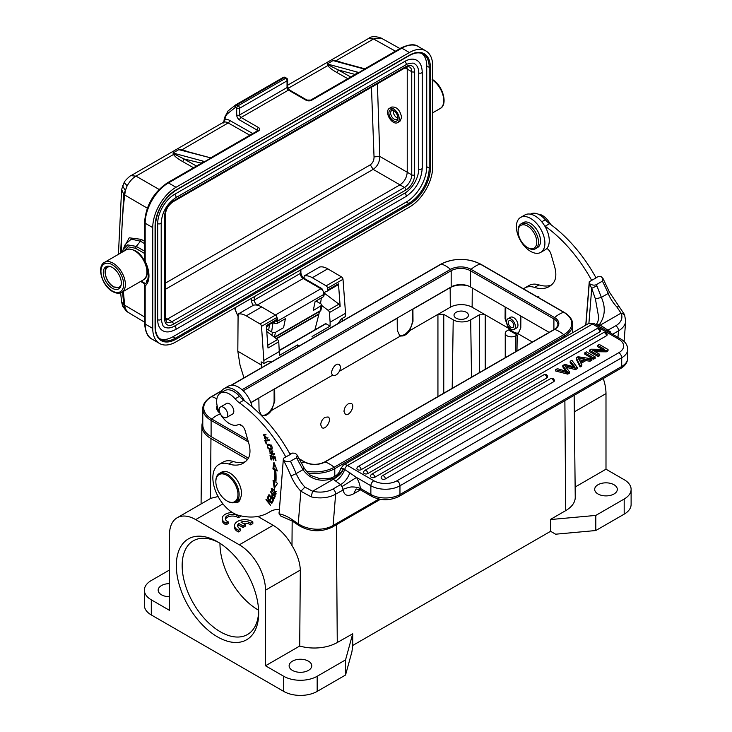 <?xml version="1.0" encoding="UTF-8"?>
<svg xmlns="http://www.w3.org/2000/svg" width="732" height="732" viewBox="0 0 732 732"><rect width="100%" height="100%" fill="white"/><g stroke="black" fill="none" stroke-linecap="round" stroke-linejoin="round"><path stroke-width="1.1" d="M292.434 670.393A11.319 6.533 0 0 0 304.768 671.811A11.319 6.533 0 0 0 311.759 665.772A11.319 6.533 0 0 0 308.447 661.161A11.319 6.533 0 0 0 296.112 659.742A11.319 6.533 0 0 0 289.122 665.772A11.319 6.533 0 0 0 292.434 670.393M237.79 526.491A7.183 4.145 0 0 1 238.769 525.091L243.006 527.534L245.202 526.262L245.202 524.579L240.984 522.145A7.183 4.145 180 0 1 250.618 523.197L250.618 524.871A7.183 4.145 0 0 0 243.006 523.316M250.618 524.871L252.842 523.59L252.842 521.907A10.285 5.938 0 0 0 241.404 520.022A10.285 5.938 0 0 0 234.524 525.622A10.285 5.938 0 0 0 238.376 530.261L240.572 528.989A7.183 4.145 180 0 1 237.635 525.649A7.183 4.145 180 0 1 238.769 523.407L243.006 525.851L245.202 524.579M250.618 523.197L252.842 521.907M234.524 525.622L234.524 527.305A10.285 5.938 0 0 0 238.376 531.944L238.376 530.261M238.376 531.944L240.572 530.673L240.572 528.989M238.769 525.091L238.769 523.407M243.006 527.534L243.006 525.851M232.419 512.556A10.285 5.938 0 0 0 222.199 518.494A10.285 5.938 0 0 0 226.051 523.124L228.247 521.861A7.183 4.145 180 0 1 225.31 518.512A7.183 4.145 180 0 1 230.26 514.569A7.183 4.145 180 0 1 238.284 516.06L239.282 515.484M222.199 518.494L222.199 520.178A10.285 5.938 0 0 0 226.051 524.807L228.247 523.536L228.247 521.861M226.051 524.807L226.051 523.124M238.284 516.06L238.284 517.744A7.183 4.145 0 0 0 230.964 516.142A7.183 4.145 0 0 0 225.456 519.354M238.284 517.744L240.508 516.453L240.508 515.786M169.485 583.642A11.319 6.533 0 0 0 158.167 590.175A11.319 6.533 0 0 0 161.488 594.796A11.319 6.533 0 0 0 169.485 596.708M456.127 312.28A7.201 4.154 0 0 0 454.023 315.218A7.201 4.154 0 0 0 458.461 319.06A7.201 4.154 0 0 0 466.311 318.164A7.201 4.154 0 0 0 468.425 315.218A7.201 4.154 0 0 0 463.978 311.375A7.201 4.154 0 0 0 456.127 312.28M469.047 286.23A15.637 9.031 0 0 0 450.162 287.667L412.912 309.169L413.004 321.321L409.755 330.654C406.754 334.661 403.716 336.418 400.651 335.915L399.626 335.503L397.293 330.388L397.202 318.246L274.683 388.976L274.775 401.127L271.526 410.46C268.525 414.468 265.487 416.224 262.422 415.712L261.406 415.309L259.064 410.195L258.826 397.961M274.107 389.14L274.107 400.733A11.108 6.414 -60 0 1 269.486 411.668A11.108 6.414 -60 0 1 261.059 415.081M517.213 334.972L515.786 335.805A6.176 3.569 180 0 1 507.056 335.805A6.176 3.569 180 0 1 505.245 333.28A6.176 3.569 180 0 1 507.056 330.763L508.484 329.931L517.213 334.972L516.975 350.93M505.162 306.983L505.071 318.795L508.319 328.128L512.848 332.456L517.433 333.389L518.439 332.978L520.791 327.872L520.873 316.059M450.308 307.239L437.937 314.376L443.757 314.376L453.218 319.838A12.343 7.128 180 0 0 470.676 319.838L479.405 314.797L485.224 314.797L472.131 307.239A15.436 8.912 180 0 0 450.308 307.239L450.162 287.667M325.008 417.267L328.128 416.984C332.291 419.088 325.905 430.343 322.034 427.726L320.717 424.871C320.936 421.641 322.364 419.107 325.008 417.267M348.286 403.826L351.415 403.542C355.578 405.647 349.191 416.901 345.321 414.285L344.003 411.43C344.214 408.2 345.65 405.665 348.286 403.826M339.401 371.27C337.361 374.711 335.229 376.028 332.996 375.232L332.776 375.095C329.043 372.634 335.448 361.992 339.136 364.527C340.746 365.835 340.838 368.077 339.401 371.27L400.651 335.915M412.336 309.343L412.336 320.927A11.108 6.414 -60 0 1 407.715 331.861A11.108 6.414 -60 0 1 399.288 335.274M258.972 398.043L250.902 402.71M518.741 332.776A11.108 6.414 60 0 1 510.332 329.308A11.108 6.414 60 0 1 505.748 318.411L505.748 307.321M507.944 318.749L510.515 317.267A6.176 3.569 60 0 1 515.273 318.923A6.176 3.569 60 0 1 517.963 325.136A6.176 3.569 60 0 1 516.691 327.954L514.12 329.437A6.176 3.569 60 0 1 509.362 327.79A6.176 3.569 60 0 1 506.672 321.577A6.176 3.569 60 0 1 507.944 318.749A6.176 3.569 60 0 1 514.12 322.309A6.176 3.569 60 0 1 514.12 329.437M265.515 665.772L299.708 646.036A32.537 18.785 0 0 0 337.269 642.513L352.714 633.793L345.55 659.898L317.176 676.277A23.662 13.661 180 0 1 283.705 676.277L265.515 665.772L265.515 590.175A37.039 21.384 60 0 0 239.327 544.809L273.137 525.283C280.548 529.693 286.825 536.455 291.986 545.569C297.21 554.115 299.992 562.286 300.312 570.082L265.515 590.175M299.708 646.036L300.312 570.082M247.425 459.595L210.953 438.541A30.863 17.824 180 0 1 201.913 425.832A30.863 17.824 180 0 1 202.782 421.742M210.907 498.282L218.099 496.534M273.137 525.283L257.838 516.444M210.898 498.291L177.162 517.771A37.039 21.384 60 0 0 169.485 534.726L169.485 610.332L151.295 599.828A23.662 13.661 180 0 1 144.369 590.175A23.662 13.661 180 0 1 151.295 580.513L169.485 570.008M144.369 590.175L144.369 605.291A23.662 13.661 0 0 0 151.295 614.953L283.705 691.401A23.662 13.661 0 0 0 317.176 691.401L345.55 675.014L345.55 659.898M177.162 517.771A37.039 21.384 60 0 1 195.682 519.601L239.327 544.809M258.68 613.105A58.231 33.617 60 0 1 217.505 636.877A58.231 33.617 60 0 1 176.33 565.552A58.231 33.617 60 0 1 217.505 541.781A58.231 33.617 60 0 1 258.68 613.105M345.55 675.014L351.918 651.809L352.714 645.551L352.714 633.793M597.998 493.981A11.319 6.533 0 0 0 610.332 495.399A11.319 6.533 0 0 0 617.314 489.36A11.319 6.533 0 0 0 614.002 484.749A11.319 6.533 0 0 0 601.667 483.33A11.319 6.533 0 0 0 594.677 489.36A11.319 6.533 0 0 0 597.998 493.981M352.714 645.468L550.592 531.304L550.427 519.446L550.519 531.258M603.25 378.526A37.039 21.384 -120 0 1 605.995 393.596L605.995 469.203L624.186 479.707A23.662 13.661 180 0 1 631.112 489.36A23.662 13.661 180 0 1 624.186 499.023L595.811 515.41L550.592 519.546M631.112 489.36L631.112 504.485A23.662 13.661 0 0 1 624.186 514.148L595.811 530.526L595.811 515.41M550.592 531.304L555.625 534.204L595.811 530.526M550.427 519.446L565.708 510.625A32.537 18.785 0 0 0 575.242 497.229L574.153 395.326M605.995 469.203L575.132 487.027M218.987 542.668A54.122 31.247 -120 0 0 193.358 540.783A54.122 31.247 -120 0 0 193.358 603.269A54.122 31.247 -120 0 0 247.471 634.516A54.122 31.247 -120 0 0 258.652 611.376M258.606 610.204A54.122 31.247 60 0 1 219.975 543.3M508.273 322.501A3.907 2.26 60 0 1 509.079 320.708A3.907 2.26 60 0 1 512.986 322.968A3.907 2.26 60 0 1 512.986 327.478A3.907 2.26 60 0 1 509.975 326.435A3.907 2.26 60 0 1 508.273 322.501M112.289 267.427A12.755 7.366 -120 0 0 105.911 266.796A12.755 7.366 -120 0 0 103.962 277.016A12.755 7.366 -120 0 0 112.289 288.262A12.755 7.366 60 0 0 118.675 288.893A12.755 7.366 60 0 0 120.624 278.672A12.755 7.366 60 0 0 112.289 267.427M356.027 489.095L353.702 493.752C347.782 496.799 344.25 495.546 343.116 489.983L335.631 494.173A4.117 2.379 -120 0 0 332.987 489.003A20.578 12.883 -175.4 0 1 312.591 491.227L304.924 487.119A27.578 15.921 60 0 1 296.195 473.577A112.353 64.864 -120 0 0 290.448 461.252C288.472 462.13 286.13 461.755 283.412 460.126L283.412 458.296L290.22 454.517A107 61.781 -120 0 0 243.692 400.276A20.578 11.877 60 0 1 239.483 396.314A18.108 10.458 -120 0 0 224.77 390.613L220.396 393.139A18.108 10.458 60 0 1 235.118 398.83A20.578 11.877 -120 0 0 239.327 402.792A107 61.781 60 0 1 285.855 457.033M343.116 489.983C342.32 489.379 344.928 488.372 350.957 486.963C359.284 486.743 360.501 489.315 360.309 488.207L360.647 489.964L356.219 488.976M342.905 489.973A4.117 2.379 -120 0 0 341.945 486.624L340.636 484.593L332.987 489.003M283.403 458.296L279.075 513.837A43.215 24.952 60 0 1 291.757 519.363L298.253 523.773A24.696 15.463 4.6 0 0 333.106 525.521L335.631 494.173A24.696 15.463 -175.4 0 1 311.155 496.845L312.591 491.227L333.38 479.231L332.648 478.609L332.758 477.273C336.839 475.773 339.483 472.936 340.673 468.745L343.372 465.085A8.235 4.749 -120 0 1 347.49 465.497L373.778 480.714A4.117 2.37 -59.9 0 0 370.868 485.755L356.502 477.438L344.699 469.496C342.86 474.537 339.822 478.371 335.576 480.997L333.38 479.231C339.026 475.992 342.366 472.506 343.39 468.773L343.189 468.663C343.299 470.484 335.512 478.682 332.648 478.609C320.122 482.415 310.24 479.433 302.975 469.669L304.091 468.013C307.284 472.561 309.819 475.178 311.713 475.837L319.637 478.582C327.323 478.701 331.697 478.261 332.758 477.273M311.155 496.845L300.87 491.227L304.924 487.109M290.156 454.398L292.425 453.09L295.344 453.245L297.201 455.167L296.552 457.72L290.448 461.252M596.004 277.821L598.273 276.504L601.192 276.659L603.049 278.59L602.399 281.143A112.353 64.864 60 0 1 608.155 293.477A27.578 15.921 -120 0 0 616.884 307.001M585.756 325.145L589.251 281.719L596.068 277.931A107 61.781 -120 0 0 549.54 223.69A20.578 11.877 60 0 1 545.331 219.728A18.108 10.458 -120 0 0 530.609 214.037L530.398 214.165M585.902 325.063L589.26 283.549C591.996 285.178 594.338 285.553 596.296 284.675L602.399 281.143M589.26 283.549L589.251 281.719M280.804 516.078L279.093 513.919M279.084 512.007L279.075 512.912M283.403 458.342L279.075 513.837M589.251 281.756L589.242 283.586A108.235 62.495 60 0 1 591.721 288.344L595.409 298.967L598.813 317.99L597.605 322.483L596.132 324.733M596.296 284.675A112.353 64.864 60 0 1 596.882 285.837L591.721 288.344L588.903 323.361M596.882 285.837L601.365 297.393C605.803 307.385 605.135 316.462 599.362 324.615L596.461 324.917M618.686 306.662L616.884 307.01L621.047 313.14A20.578 12.883 -175.4 0 1 615.85 325.703L606.727 330.864M624.478 314.614L621.047 313.15L600.258 325.145L599.362 324.615L597.879 325.74M610.991 333.335A4.117 2.379 -120 0 0 610.259 331.715L600.258 325.145L598.675 326.207M349.859 472.643C347.975 478.069 344.9 482.049 340.636 484.593L335.576 480.997M343.189 468.663C341.222 467.968 340.389 468.16 340.682 469.249M344.699 469.496L343.39 468.773M297.796 458.04C298.93 457.665 298.711 457.948 297.146 458.891L302.975 469.669L296.195 473.577A4.117 0.705 -22.9 0 1 290.842 475.672A108.235 62.495 -120 0 0 283.394 460.163M603.04 278.59L609.5 292.278A4.117 0.705 157.1 0 1 608.155 293.477L601.365 297.393L595.409 298.967M602.884 326.664L601.018 327.561M566.284 370.337L562.789 365.543L564.793 364.38L575.096 367.116L570.182 361.269L571.866 360.3L577.136 367.345L575.526 368.278L564.802 365.597L569.441 371.792L569.432 373.137L567.73 374.125L555.661 370.996L555.661 369.66L557.363 368.672L567.337 371.591L566.275 370.328L566.284 371.682M562.789 365.543L562.78 366.888L565.891 371.151M570.182 361.269L570.182 362.615L573.824 366.997L573.824 365.652M577.136 367.345L577.136 368.69L575.526 369.623L566.092 367.272M584.786 352.833L586.46 351.872L595.189 356.923L595.189 358.268L593.515 359.238L584.786 354.178L584.786 352.833L593.524 357.893L593.515 359.238M606.325 350.5L606.325 351.836L608.036 350.848L608.045 349.512L606.325 350.5L592.847 350.344L599.709 354.315L599.709 355.661L598.108 356.585L589.379 351.534L589.379 350.189L598.108 355.24L598.108 356.585M602.198 349.32L597.705 346.721L597.715 345.376L604.568 349.347L591.09 349.201L589.379 350.189M606.325 351.836L595.217 351.717M553.621 381.765A2.471 1.427 0.1 0 0 554.344 380.759A2.471 2.471 0 0 0 550.638 378.618A2.471 1.427 -120 0 1 551.873 378.737A2.471 1.427 60 0 1 553.621 381.765L385.334 478.92A2.471 1.427 0.1 0 1 382.644 479.231A2.471 1.427 0.1 0 1 381.125 477.904A2.471 2.471 0 0 1 382.36 475.773L550.638 378.618M546.932 377.886A2.471 1.427 0.1 0 0 547.655 376.879A2.471 2.471 0 0 0 543.949 374.738A2.471 1.427 -120 0 1 545.184 374.866A2.471 1.427 60 0 1 546.932 377.886L374.757 477.291A2.471 1.427 0.1 0 1 372.066 477.593A2.471 1.427 0.1 0 1 370.548 476.276A2.471 2.471 0 0 1 371.783 474.144L543.949 374.738M606.435 335.796A2.471 1.427 0.1 0 0 607.157 334.78A2.471 2.471 0 0 0 603.461 332.639A2.471 1.427 -120 0 1 604.696 332.767A2.471 1.427 60 0 1 606.435 335.796L367.812 473.558A2.471 1.427 0.1 0 1 365.122 473.869A2.471 1.427 0.1 0 1 363.594 472.552A2.471 2.471 0 0 1 364.829 470.411L603.461 332.639M599.746 331.916A2.471 1.427 0.1 0 0 600.469 330.91A2.471 2.471 0 0 0 596.763 328.769A2.471 1.427 -120 0 1 597.998 328.897A2.471 1.427 60 0 1 599.746 331.916L361.123 469.688A2.471 1.427 0.1 0 1 358.424 469.99A2.471 1.427 0.1 0 1 356.905 468.672A2.471 2.471 0 0 1 358.14 466.54L596.763 328.769M590.001 359.924L585.893 359.238L580.622 362.276L581.876 365.954L580.11 366.979L576.221 359.128L576.221 357.783L578.015 356.749L591.904 358.826L590.001 359.924L590.001 361.26L585.893 360.583L581.171 363.301M591.904 358.826L591.904 360.171L590.001 361.26M581.876 364.609L580.11 365.634L580.11 366.979M580.11 365.634L576.221 357.783M585.893 360.583L585.893 359.238M578.006 357.82L580.165 361.462L584.438 358.991L577.996 357.82M579.287 359.76L582.178 360.29M569.441 371.792L567.73 372.78L567.73 374.125M567.73 372.78L555.661 369.66M575.526 368.278L575.526 369.623M595.189 356.923L593.524 357.893M599.709 354.315L598.108 355.24M597.715 345.376L599.307 344.452L608.045 349.512M523.133 243.811A13.167 7.604 -120 0 0 527.443 247.526A13.167 7.604 -120 0 0 536.492 244.561A13.167 7.604 -120 0 0 531.761 229.738A13.167 7.604 -120 0 0 518.137 231.394A13.167 7.604 -120 0 0 523.133 243.811M527.443 247.526L528.321 248.029A14.402 8.317 -120 0 0 535.522 248.743A14.402 8.317 -120 0 0 533.033 228.576A14.402 8.317 -120 0 0 521.12 223.8A14.402 8.317 -120 0 0 518.137 230.388L518.137 231.394M521.12 223.8L523.151 222.62A14.402 8.317 60 0 1 535.074 227.396A14.402 8.317 60 0 1 537.553 247.572L535.522 248.743M551.123 224.843A41.157 23.763 60 0 1 548.78 221.604L547.746 222.208M538.148 214.165A14.402 8.317 60 0 1 548.78 221.604M220.396 393.139A18.108 10.458 60 0 0 216.699 400.148A18.108 10.458 60 0 0 228.32 422.895A18.108 10.458 60 0 0 238.11 424.706A6.176 3.569 -120 0 1 245.119 430.608L248.843 443.555A22.637 13.066 -120 0 1 249.914 452.651A22.637 13.066 -120 0 1 247.59 459.385A42.099 24.312 60 0 1 243.317 463.155A42.099 24.312 60 0 1 228.777 463.997A28.804 16.635 -120 0 0 218.831 464.573A28.804 16.635 -120 0 0 215.592 491.108A28.804 16.635 -120 0 0 238.522 515.291A94.657 54.653 60 0 0 268.479 512.601A94.657 54.653 60 0 0 269.651 511.888L270.776 511.238M279.285 509.445A45.274 26.132 -120 0 0 270.2 511.558A45.274 26.132 -120 0 0 269.651 511.888M267.244 497.778L270.831 502.17L266.21 499.297L265.945 499.691L270.52 505.29L267.18 500.532L271.792 503.396L272.057 503.003L267.619 497.559M235.027 502.39A10.285 5.938 -120 0 0 238.175 502.07A10.285 5.938 -120 0 0 240.233 498.474M231.925 414.404A6.176 3.569 -120 0 0 232.538 414.166A6.176 3.569 -120 0 0 233.801 411.777A6.176 3.569 60 0 0 231.303 405.318A6.176 3.569 60 0 0 226.371 403.469A6.176 3.569 60 0 0 225.859 403.881M275.9 482.287A71.407 41.221 -120 0 0 275.726 470.2L277.364 470.923L273.896 462.249L272.89 468.956L274.29 469.569A69.348 40.04 60 0 1 274.445 481.308L273.045 480.357L274.262 488.308L277.529 483.394L275.9 482.287M275.415 460.602L276.001 460.721L275.031 456.631L270.035 455.588L271.041 459.806L271.636 459.934L270.803 456.457L272.505 456.814L273.246 459.943L273.832 460.071L273.091 456.933L274.619 457.253L275.415 460.602L275.909 460.318M269.486 440.499L269.175 439.749L264.746 440.426L266.228 443.985L266.75 443.912L265.579 441.103L269.486 440.499M274.381 498.291L275.15 496.452L270.254 491.501L272.057 493.981C271.554 496.9 272.331 498.318 274.39 498.245M264.536 438.267L264.151 435.156L267.482 438.816L263.785 434.396L265.817 439.41L264.536 438.258M274.344 494.365L275.662 494.475L273.924 489.662L271.27 488.619L274.344 494.365L275.131 493.816M271.81 449.43C272.789 446.923 271.746 445.212 268.662 444.324L267.628 444.681C266.805 447.957 268.205 449.54 271.81 449.43L271.618 449.558M268.662 444.324L267.628 444.681L268.498 444.178M270.035 453.492L270.044 450.427L269.266 450.656L271.718 454.874L272.148 451.635L273.265 455.002L273.823 454.883L271.691 450.93L271.362 452.632L272.231 452.129M270.044 450.427L269.266 450.656M271.362 452.623L271.169 454.105M272.295 453.117L270.026 453.501M272.524 502.216L273.741 499.883L268.983 494.594L267.729 497.01L268.287 497.632L269.321 495.646L270.941 497.449L270.007 499.233L270.565 499.855L271.499 498.062L272.954 499.682L271.965 501.594L272.524 502.216M273.009 501.283L271.965 501.594M272.835 501.091L273.567 499.691M271.05 498.922L271.554 497.449M268.772 496.699L269.367 495.024M268.598 496.497L267.729 497.01M270.007 499.233L270.886 498.73M266.411 499.425L265.945 499.691M239.867 499.974A10.285 5.938 60 0 1 239.199 499.828M218.831 464.573L223.196 462.057A28.804 16.635 60 0 1 233.142 461.48A42.099 24.312 60 0 0 245.385 461.7M551.233 285.123A42.099 24.312 60 0 1 538.99 284.894A28.804 16.635 60 0 0 529.044 285.471L524.679 287.996A28.804 16.635 -120 0 0 523.453 288.838M546.822 248.459A6.176 3.569 -120 0 1 550.967 254.022L554.691 266.97A22.637 13.066 -120 0 1 555.762 276.065A22.637 13.066 -120 0 1 553.438 282.799A42.099 24.312 60 0 1 549.165 286.578A42.099 24.312 60 0 1 534.625 287.42A28.804 16.635 -120 0 0 524.679 287.996M544.608 225.776A20.578 11.877 -120 0 0 545.175 226.215A107 61.781 60 0 1 591.703 280.457M545.175 226.215L549.54 223.69M243.692 400.276L239.327 402.792M276.934 469.843L275.726 470.2M275.031 487.146L274.107 481.07M274.29 469.569L275.159 469.066A69.348 40.04 -120 0 1 275.323 480.805L274.445 481.308M275.159 469.066L273.759 468.453L272.89 468.956M273.759 468.453L274.482 463.695M275.113 456.969L274.619 457.253M275.04 456.658L273.091 456.933M273.741 459.659L273.246 459.943M273.475 456.713L272.505 456.814M273.375 456.31L270.803 456.457M271.535 459.522L271.041 459.806M269.339 440.152L265.579 441.103M266.009 440.856L265.762 440.271M274.555 497.925L273.969 497.586M272.432 495.088L272.725 493.999M274.71 497.147L275.278 495.829L274.399 496.351L273.841 497.65L274.71 497.147M273.86 497.604L273.823 497.623C272.368 497.312 271.975 496.296 272.643 494.567L274.399 496.342M263.767 435.476L264.261 434.195M268.003 437.791L267.006 438.12M266 434.378L264.151 435.156M276.001 494.091L275.223 493.862M271.673 489.324L271.792 488.5M275.205 493.78L271.691 491.117L271.709 489.305L273.759 490.175L275.287 492.023L275.205 493.78L276.129 493.249M272.652 488.766L271.709 489.305M273.759 490.175L274.637 489.662M275.287 492.023L276.156 491.52M272.002 449.238L270.254 449.018M267.958 445.477L268.305 444.361M270.639 445.642L271.206 448.817L272.331 448.112M269.806 444.599L268.205 445.285L269.806 444.599M271.206 448.817L268.827 448.496C267.262 446.758 267.317 445.623 268.983 445.102L270.639 445.623L271.517 445.12M273.914 453.867L274.143 454.499L273.265 455.002M272.194 451.607L272.249 450.866M272.03 454.444L271.279 454.124M269.824 451.37L269.934 450.427M244.506 400.862A20.167 11.639 -120 0 0 224.029 388.665A20.167 11.639 -120 0 0 220.616 393.011M224.029 388.665L228.393 386.148A20.167 11.639 60 0 1 252.165 406.901M219.39 411.384A6.066 3.504 -120 0 0 226.527 417.524A6.066 3.504 -120 0 0 227.579 413.141A6.066 3.504 -120 0 0 220.451 407.01A6.066 3.504 -120 0 0 219.39 411.384M544.773 245.293A20.167 11.639 -120 0 0 536.977 223.827A20.167 11.639 -120 0 0 520.562 217.459A20.167 11.639 -120 0 0 516.518 224.568A20.167 11.639 -120 0 0 524.313 246.025A20.167 11.639 -120 0 0 540.728 252.394A20.167 11.639 -120 0 0 544.773 245.293M520.562 217.459L524.926 214.943A20.167 11.639 60 0 1 541.341 221.302A20.167 11.639 60 0 1 549.146 242.768A20.167 11.639 60 0 1 545.093 249.868L540.728 252.394M338.202 323.425L340.343 320.241A4.117 2.352 -59.6 0 1 342.173 318.447L345.513 316.517L345.541 313.296L330.114 322.199L329.4 312.573A2.059 1.19 -120 0 0 328.174 310.359L321.879 305.628M325.411 323.855A0.824 0.476 60 0 1 325.969 323.709L330.086 326.124L330.114 322.199M330.086 326.124L312.042 336.537L313.753 337.543M299.205 345.943L297.494 344.946L279.45 355.359L278.764 341.807A2.059 1.19 60 0 0 277.538 339.593L267.784 345.23M271.298 362.056L269.193 361.315A4.117 2.352 -59.6 0 0 267.372 361.635L264.032 363.557L261.516 326.335A2.059 1.19 -120 0 0 260.08 323.974L246.272 315.858A19.755 11.41 -120 0 0 238.101 314.092L253.519 305.189A19.755 11.41 60 0 1 261.69 306.955L275.507 315.071A2.059 1.19 60 0 1 276.943 317.432L277.08 319.216L266.311 325.594L267.994 348.029L278.764 341.807M276.659 320.305L266.366 326.252L276.586 320.342A2.059 1.19 -120 0 0 276.659 320.305A2.059 1.19 -120 0 0 277.08 319.216M266.759 331.495L277.538 339.593M297.494 344.946L297.476 346.941M264.051 360.336L279.478 351.433M261.544 367.693L261.123 361.855L264.032 363.557M261.095 364.893L237.818 351.223L240.023 365.158L243.957 377.84M324.349 292.205A3.504 2.022 -120 0 0 324.907 292.105L327.222 291.116A2.059 1.19 -120 0 0 327.286 291.08A2.059 1.19 -120 0 0 327.707 289.982L327.579 288.198A2.059 1.19 -120 0 0 326.143 285.837L312.326 277.721A19.755 11.41 -120 0 0 304.155 275.955L304.137 278.37M342.091 321.183L342.521 318.246M304.155 275.955L319.582 267.052A19.755 11.41 60 0 1 327.753 268.818L341.57 276.934A2.059 1.19 60 0 1 343.006 279.295L345.541 313.296M324.404 293.221L338.943 304.146A2.059 1.19 60 0 1 340.16 306.36L338.477 283.76A2.059 1.19 60 0 1 338.056 284.858A2.059 1.19 60 0 1 337.983 284.894L327.36 291.034M238.101 314.092L237.818 351.223M248.404 458.141L211.1 436.611A28.392 16.397 0 0 1 202.782 425.018L202.782 408.822A28.392 16.397 0 0 0 211.1 420.415L211.1 436.611M549.128 332.365L470.392 286.907A13.579 7.842 0 0 0 451.177 286.907L250.847 402.573M283.22 77.436A2.059 1.19 60 0 1 284.226 77.546L285.59 78.333A2.059 1.19 60 0 1 287.045 80.849A2.059 1.19 0 0 0 287.649 80.008A2.059 2.059 0 0 0 286.615 78.233A2.059 1.19 120 0 0 285.59 78.333L238.156 105.719A2.059 1.19 120 0 0 236.701 108.235A2.059 1.19 0 0 0 239.611 108.235A2.059 1.19 -120 0 0 238.156 105.719L236.793 104.932A2.059 1.19 -120 0 0 235.768 104.832L283.202 77.446M333.033 60.6L336.07 60.646L333.033 60.591L364.801 69.183L364.17 68.634L365.607 68.396L358.991 72.541L356.905 72.834L355.468 74.252M404.75 61.442L174.564 194.346A23.872 13.78 120 0 0 157.691 223.58L157.691 319.683A23.872 13.78 120 0 0 162.632 330.608C165.917 332.667 170.245 332.31 175.598 329.528A2.059 1.19 -120 0 0 175.909 327.881A2.059 1.19 -120 0 0 174.564 326.06A19.755 11.401 -60 0 1 164.691 327.039C163.364 327.451 162.202 324.715 161.205 318.841L161.205 222.738C162.101 212.17 166.896 203.862 175.598 197.805L405.784 64.91A2.059 1.19 -120 0 0 406.095 63.263A2.059 1.19 -120 0 0 404.75 61.442A23.872 13.78 120 0 1 416.691 60.262C420.113 62.083 421.961 66.008 422.236 72.029A2.059 1.19 180 0 1 420.964 73.127A2.059 1.19 180 0 1 418.722 72.871L418.722 168.973A19.755 11.401 -60 0 1 404.75 193.166L174.564 326.06M405.784 64.91C405.61 64.114 414.404 62.064 414.632 63.83A19.755 11.401 -60 0 1 418.722 72.871M397.522 122.674L399.928 121.283L401.648 117.504C400.12 110.056 396.781 106.57 391.629 107.064L389.287 108.418A8.235 4.749 60 0 1 393.404 108.821A8.235 4.749 -120 0 1 398.784 116.077A8.235 4.749 -120 0 1 397.522 122.674A8.235 4.749 -120 0 1 393.404 122.262A8.235 4.749 60 0 1 388.024 115.016A8.235 4.749 60 0 1 389.287 108.418M405.025 67.866L407.23 69.092L406.928 66.941M165.423 319.911L167.436 319.088L171.947 321.696A2.059 1.19 60 0 1 173.402 324.212L405.921 189.972A12.343 7.128 120 0 0 414.651 174.857L414.651 71.69A12.343 7.128 120 0 0 405.921 66.658L173.402 200.897A12.343 7.128 120 0 0 164.673 216.013L164.673 317.496M371.463 87.245L374.034 156.895C374.079 160.299 372.826 162.943 370.291 164.837L165.276 283.192M414.651 174.857A2.059 1.19 0 0 1 411.741 174.857L407.23 172.249C406.736 177.666 404.311 181.865 399.956 184.848L404.467 187.456A10.285 5.938 120 0 0 411.741 174.857L411.741 71.69L407.23 69.092L407.23 172.249L379.826 156.428C379.679 162.101 377.456 166.42 373.146 169.376L399.956 184.848L167.436 319.088L165.276 317.798M159.869 338.788A28.804 16.635 120 0 0 172.972 336.729L406.352 201.986A28.804 16.635 120 0 0 426.729 166.704L426.729 65.898A28.804 16.635 120 0 0 421.961 53.528M152.741 328.421A32.922 19.005 120 0 0 159.558 343.491A32.922 19.005 120 0 0 176.019 341.862L409.408 207.11A32.922 19.005 120 0 0 432.694 166.786L432.694 65.981A32.922 19.005 120 0 0 425.868 50.911A32.922 19.005 120 0 0 409.408 52.539L176.019 187.282A32.922 19.005 120 0 0 152.741 227.606L152.741 328.421L145.174 324.047A2.059 1.19 180 0 1 144.57 323.205L144.57 285.105A2.059 1.19 180 0 0 145.174 285.938A2.059 1.674 -130.1 0 1 145.302 283.531A2.059 2.059 0 0 0 144.57 285.105M144.79 261.434A2.059 2.059 0 0 1 144.57 260.51A2.059 1.19 0 0 0 145.174 261.351L144.79 261.434C150.444 271.801 148.139 282.616 145.302 283.531M144.57 253.446L135.539 248.276L136.262 246.4L127.688 244.9L123.26 249.182L125.254 244.442M135.539 248.276L128.091 246.794L123.461 251.433M125.337 190.604L127.139 185.827L123.8 194.355L124.724 195.124L125.337 190.604L122.537 185.745M173.795 154.864C175.305 156.831 178.196 159.027 182.478 161.461A2.059 1.199 119.6 0 0 183.924 158.935L174.829 154.351L173.548 154.47L136.033 176.138C132.767 177.968 129.802 181.197 127.148 185.827L124.156 182.46L121.604 189.46L118.419 254.352M159.082 189.432L136.033 176.138L130.955 175.662C130.68 175.14 124.12 181.39 124.156 182.451M128.054 312.317L125.273 308.748L124.724 305.107L123.79 304.668L124.806 308.465L126.325 311.1L128.036 312.308M320.241 311.109A2.059 2.059 0 0 0 321 309.892A2.059 1.409 -168.4 0 1 320.406 310.652L321.366 304.137L315.986 301.026M321.979 305.134L313.25 310.533L315.108 301.529L323.26 296.826L323.745 294.447A4.117 2.379 -120 0 0 320.9 288.737L303.194 278.517A2.059 1.19 -60 0 1 304.219 278.416C302.243 276.989 301.136 275.067 300.889 272.633L300.889 269.769M266.567 328.942L272.478 332.355L275.424 332.374L283.568 327.671L285.425 318.667L277.282 323.37L274.335 323.352L272.862 322.501M323.837 296.121L323.26 296.826M320.122 311.192A2.059 1.19 -120 0 0 320.406 310.652L274.427 337.196L275.424 332.374M204.75 161.589L202.673 161.882L202.645 162.486L204.759 161.589L172.981 153.006L178.8 149.639L182.524 149.831L188.325 151.826M202.663 161.873L201.236 163.3M200.897 163.035L183.924 158.935L196.469 166.045M173.548 154.47L172.981 153.006L174.49 154.095L173.548 154.479M209.938 157.673L211.374 157.444L210.569 158.231L204.759 161.589M209.938 157.682L178.8 149.639L181.545 150.023L228.183 122.93A10.285 5.938 -120 0 0 224.294 122.034L224.962 119.325L223.818 122.125M181.545 150.023L182.524 149.831M182.112 150.151L183.805 150.6M347.782 78.69L336.711 72.413C332.429 69.988 329.537 67.792 328.028 65.825L327.213 63.959L328.723 65.047L288.097 88.343M336.711 72.413A2.059 1.199 119.6 0 0 338.157 69.888L329.071 65.304L328.028 65.816M381.052 38.018L373.585 38.988L336.07 60.646L342.558 62.778M335.778 60.976L336.757 60.783M336.345 61.104L338.038 61.552M356.905 72.834L356.877 73.447L358.991 72.541L327.213 63.959L333.033 60.591M224.294 122.034L223.15 123.095M223.873 121.521L223.278 122.363M284.492 77.418A2.059 1.674 51.4 0 0 283.11 77.501L235.677 104.886A2.059 1.674 51.4 0 0 235.338 107.448L227.908 113.387A2.059 1.674 -128.6 0 1 228.247 110.825M237.964 494.521A15.637 9.031 -120 0 0 226.911 475.361A15.637 9.031 -120 0 0 215.849 481.748A15.637 9.031 -120 0 0 226.911 500.898A15.637 9.031 -120 0 0 237.964 494.521M215.849 481.748L215.849 481.08A16.461 9.507 60 0 1 219.261 473.54A16.461 9.507 60 0 1 231.943 477.95A16.461 9.507 60 0 1 239.135 494.521A16.461 9.507 60 0 1 235.722 502.051A16.461 9.507 60 0 1 227.496 501.237L226.911 500.898M235.722 502.051L238.056 500.706A16.461 9.507 -120 0 0 238.056 481.702A16.461 9.507 -120 0 0 221.586 472.195L219.261 473.54M321.357 297.915L320.506 303.634M319.317 311.667L318.987 313.836A6.176 3.569 60 0 1 318.905 314.257L276.44 338.77M272.999 322.583L271.618 331.861M269.532 324.422L268.671 330.159M314.906 329.812L318.905 314.257M397.888 117.605A5.142 2.974 60 0 1 396.854 119.499A5.142 2.974 60 0 1 394.274 119.243A5.142 2.974 60 0 1 390.915 114.714A5.142 2.974 60 0 1 391.702 110.587A5.142 2.974 60 0 1 393.862 110.633M393.377 110.45A5.142 2.974 60 0 0 396.9 117.733A5.142 2.974 -120 0 0 397.805 118.117M393.404 110.34L393.404 110.34A6.378 3.687 60 0 1 397.915 118.154A6.378 3.687 60 0 1 393.404 120.753A6.378 3.687 60 0 1 388.893 112.938A6.378 3.687 60 0 1 393.404 110.34L393.404 110.34M147.324 208.181L124.769 195.023M124.788 305.29L144.57 316.965M432.145 79.358C442.604 84.848 448.423 104.566 440.17 108.51A17.284 9.983 -120 0 0 443.025 95.407A17.284 9.983 -120 0 0 432.694 80.163M515.786 335.805L515.786 351.616M508.319 328.128L485.224 314.797L485.224 369.257M479.405 314.797L479.405 372.615M470.676 319.838L471.536 377.163M452.193 388.335L453.218 319.838M443.757 393.203L443.757 314.376M409.755 330.654L437.937 314.376L437.937 396.561M332.776 375.095L271.526 410.46M262.422 415.712L261.91 416.014M412.336 320.927L413.004 321.321M274.107 400.733L274.775 401.127M532.393 342.027L517.433 333.389M505.071 318.795L505.748 318.411M472.277 288.005L472.131 307.239M336.381 524.734L337.269 642.513M291.986 545.569L292.169 520.955M210.953 438.541L210.505 498.419M151.295 599.828L151.295 614.953M222.931 503.872L195.682 519.601M283.705 691.401L283.705 676.277M317.176 676.277L317.176 691.401M624.186 514.148L624.186 499.023M605.995 393.596L574.327 411.878M565.708 510.625L564.884 400.678M110.971 266.777A11.52 6.652 -120 0 0 105.408 273.978A11.52 6.652 -120 0 0 113.46 286.578A11.52 6.652 -120 0 0 121.219 284.519M112.289 264.737A16.049 9.269 60 0 1 123.644 284.4A16.049 9.269 60 0 1 112.289 290.952A16.049 9.269 -120 0 1 100.943 271.288A16.049 9.269 -120 0 1 112.289 264.737M121.805 292.306A17.284 9.983 60 0 0 124.458 278.462A17.284 9.983 60 0 0 113.167 263.227A17.284 9.983 -120 0 0 104.52 262.367C96.276 266.311 102.087 286.029 112.545 291.519C116.04 293.486 119.124 293.752 121.805 292.306L143.344 279.88C151.597 275.937 145.778 256.218 135.319 250.737C130.25 248.724 127.158 248.459 126.06 249.941A17.284 9.983 -120 0 1 134.697 250.792A17.284 9.983 60 0 1 145.988 266.027A17.284 9.983 60 0 1 143.344 279.88M378.947 499.05L333.106 525.521A4.117 2.379 60 0 1 332.264 527.113L380.402 499.325M624.533 314.623L625.704 321.028A24.696 15.463 -175.4 0 1 618.485 330.864L617.964 337.37M615.85 325.703A4.117 2.379 -120 0 1 618.485 330.864L612.602 334.268M353.702 493.752L360.446 489.854M360.309 488.207A16.461 9.507 -120 0 0 356.502 477.438L341.945 486.624M291.757 519.363A4.117 2.159 124.2 0 0 292.352 521.083L298.848 525.503A4.117 2.159 124.2 0 1 298.253 523.773L300.87 491.227A31.686 18.3 60 0 1 290.842 475.672M610.259 331.715L609.225 332.31M594.576 323.828A4.117 2.37 120.1 0 0 592.517 324.038A8.235 4.749 60 0 0 588.4 323.617L594.576 323.828L620.864 339.044C625.293 341.661 627.589 345.092 627.736 349.356L627.727 358.085C627.58 362.313 625.293 365.735 620.846 368.361L399.105 496.388C389.973 500.816 380.832 500.807 371.7 496.369A4.117 2.37 -59.9 0 1 370.859 494.484L360.519 488.5M627.727 358.085A20.578 11.895 -179.9 0 1 621.706 366.485L399.956 494.512A20.578 11.895 -179.9 0 1 370.859 494.484L370.868 485.755A20.578 11.895 -179.9 0 0 399.965 485.774A4.117 2.379 -120 0 0 397.055 480.732A16.461 9.516 -179.9 0 1 373.778 480.714M344.708 469.496A4.117 2.37 -59.9 0 1 347.49 465.497L592.517 324.038L618.805 339.255A16.461 9.516 -179.9 0 1 618.805 352.714L397.055 480.732M296.552 457.72A112.353 64.864 60 0 1 297.146 458.891M620.864 339.044A4.117 2.37 120.1 0 0 618.805 339.255M620.846 368.361A4.117 2.379 -120 0 0 621.706 366.485L621.715 357.756A4.117 2.379 -120 0 0 618.805 352.714M399.105 496.388A4.117 2.379 -120 0 0 399.956 494.512L399.965 485.774L621.715 357.756A20.578 11.895 -179.9 0 0 627.736 349.356M385.334 478.92A2.471 1.427 60 0 0 383.595 475.901A2.471 1.427 -120 0 0 382.36 475.773M374.757 477.291A2.471 1.427 60 0 0 373.018 474.263A2.471 1.427 -120 0 0 371.783 474.144M367.812 473.558A2.471 1.427 60 0 0 366.073 470.539A2.471 1.427 -120 0 0 364.829 470.411M361.123 469.688A2.471 1.427 60 0 0 359.375 466.659A2.471 1.427 -120 0 0 358.14 466.54M534.625 287.42L538.99 284.894M228.777 463.997L233.142 461.48M541.753 221.796L545.331 219.728M239.483 396.314L235.118 398.83M325.969 323.709L279.414 350.591M338.477 283.76L327.707 289.982M329.4 312.573L340.16 306.36M327.579 288.198L343.006 279.295M341.57 276.934L326.143 285.837M312.326 277.721L327.753 268.818M338.943 304.146L328.174 310.359M246.272 315.858L261.69 306.955M275.507 315.071L260.08 323.974M261.516 326.335L276.943 317.432A4.117 2.379 60 0 1 277.767 320.991L277.282 323.37M248.377 441.936L211.1 420.415A1.235 0.714 120 0 1 211.768 419.052L247.773 439.841M298.949 458.616L304.841 462.02A1.235 0.714 120 0 0 304.43 461.993L299.095 458.909M290.723 454.078L289.625 453.447M242.585 426.289L239.538 424.523M220.341 413.946A27.166 15.683 120 0 0 211.768 419.052A27.459 15.848 0 0 1 211.768 396.634A1.235 0.714 -120 0 0 211.356 396.662C205.646 400.166 202.782 404.22 202.782 408.822M304.841 462.02C311.411 465.104 317.99 465.104 324.56 462.02A1.235 0.714 60 0 1 324.971 461.993A14.521 8.381 0 0 1 304.43 461.993A27.166 15.683 120 0 0 301.364 463.191M307.943 472.964A28.392 16.397 0 0 0 334.78 468.636L334.78 476.386M306.26 471.143A27.459 15.848 0 0 0 334.112 467.272A1.235 0.714 60 0 1 334.78 468.636L564.381 336.07L564.381 337.489M324.56 462.02L554.161 329.455A1.235 0.714 60 0 1 554.572 329.427L324.971 461.993A27.166 15.683 60 0 1 334.112 467.272L563.722 334.707A1.235 0.714 60 0 1 564.381 336.07A28.392 16.397 0 0 0 572.698 324.477C572.698 319.875 569.844 315.821 564.125 312.326L480.613 264.106C467.391 257.801 454.179 257.801 440.957 264.106L231.111 385.261M554.161 329.455C554.81 329.665 558.772 325.301 557.885 324.477A13.579 7.842 0 0 0 553.904 318.932A1.235 0.714 -60 0 1 554.572 317.569A14.521 8.381 0 0 1 554.572 329.427A27.166 15.683 60 0 1 563.722 334.707A27.459 15.848 0 0 0 563.722 312.29A1.235 0.714 -60 0 1 564.125 312.326M553.904 329.61L553.904 318.932L470.392 270.721A1.235 0.714 -60 0 1 471.051 269.358L554.572 317.569A27.166 15.683 -60 0 1 563.722 312.29L480.201 264.069A1.235 0.714 -60 0 1 480.613 264.106M470.392 286.907L470.392 270.721A13.579 7.842 0 0 0 451.177 270.721A1.235 0.714 -120 0 0 450.519 269.358A14.521 8.381 0 0 1 471.051 269.358A27.166 15.683 -60 0 1 480.201 264.069A27.459 15.848 0 0 0 441.369 264.069A1.235 0.714 -120 0 0 440.957 264.106M242.036 389.717L450.519 269.358A27.166 15.683 -120 0 0 441.369 264.069L231.541 385.224M451.177 286.907L451.177 270.721L243.198 390.797M221.65 390.925L211.768 396.634A27.166 15.683 -120 0 1 216.846 398.94M217.13 405.72A14.521 8.381 0 0 0 219.884 413.104M217.697 407.889A13.579 7.842 0 0 0 217.596 408.822L219.609 412.583M144.57 260.51L144.57 222.4A2.059 1.19 0 0 0 145.174 223.242A32.922 19.005 -60 0 1 168.461 182.918A2.059 1.19 -120 0 0 167.427 182.817L202.636 162.486M174.564 194.346A2.059 1.19 60 0 1 175.909 196.158A2.059 1.19 60 0 1 175.598 197.805M157.691 223.58A2.059 1.19 0 0 0 159.933 223.836A2.059 1.19 0 0 0 161.205 222.738M157.691 319.683A2.059 1.19 0 0 0 159.933 319.939A2.059 1.19 0 0 0 161.205 318.841M422.236 72.029L422.236 168.131C421.303 180.264 415.813 189.762 405.784 196.634A2.059 1.19 -120 0 0 406.095 194.977A2.059 1.19 -120 0 0 404.75 193.166M422.236 168.131A2.059 1.19 180 0 1 420.964 169.229A2.059 1.19 180 0 1 418.722 168.973M377.401 83.814L379.826 156.428L374.043 156.895M370.291 164.837L373.146 169.376L165.276 289.387M405.921 66.658A2.059 1.19 -120 0 1 405.491 67.6L172.981 201.84C168.351 205.088 165.78 209.535 165.276 215.171L165.276 318.338L166.805 322.208A10.285 5.938 120 0 0 171.947 321.696L404.467 187.456A2.059 1.19 60 0 1 405.921 189.972M405.491 67.6C407.01 66.786 408.383 66.575 409.609 66.987A10.285 5.938 120 0 1 411.741 71.69A2.059 1.19 0 0 0 414.651 71.69M172.981 201.84A2.059 1.19 -120 0 0 173.402 200.897M165.276 215.171A2.059 1.19 180 0 1 164.673 216.013L164.673 319.179A12.343 7.128 120 0 0 173.402 324.212M165.276 318.338A2.059 1.19 180 0 1 164.673 319.179M155.074 326.399L155.074 226.261A29.628 17.11 -60 0 1 176.019 189.972L409.408 55.229A29.628 17.11 -60 0 1 430.361 67.326A0.824 0.476 0 0 1 429.199 67.326L429.199 168.131L426.729 166.704M406.352 201.986L408.831 203.414L175.442 338.166L172.972 336.729M155.074 327.076A29.628 17.11 -60 0 0 176.019 339.172A0.824 0.476 -120 0 0 175.442 338.166A28.804 16.635 -60 0 1 161.04 339.584C157.353 337.415 155.449 333.133 155.312 326.737A0.824 0.476 180 0 1 155.074 327.076L155.074 226.261A0.824 0.476 0 0 0 155.312 225.932C156.547 210.825 163.392 198.967 175.854 190.347A0.824 0.476 -120 0 0 176.019 189.972M409.408 204.429A29.628 17.11 -60 0 0 430.361 168.131A0.824 0.476 180 0 1 429.199 168.131A28.804 16.635 -60 0 1 408.831 203.414A0.824 0.476 60 0 1 409.408 204.429L176.019 339.172M426.729 65.898L429.199 67.326A28.804 16.635 -60 0 0 423.233 54.141C419.509 52.036 414.852 52.521 409.243 55.605A0.824 0.476 60 0 0 409.408 55.229M175.442 190.311A0.824 0.476 -120 0 0 175.854 190.347L409.243 55.605M430.361 168.131L430.361 67.326M144.57 323.205C145.293 332.072 147.763 337.379 151.991 339.117A32.922 19.005 -60 0 1 145.174 324.047L145.174 285.938A23.872 13.78 60 0 0 145.174 261.351L145.174 223.242L152.741 227.606M365.469 68.469L400.816 48.074A2.059 1.19 60 0 1 401.841 48.175A32.922 19.005 -60 0 1 418.301 46.546L425.868 50.911M287.649 80.008L287.649 86.733A2.059 1.19 180 0 1 287.045 87.575A2.059 1.19 -120 0 0 288.5 90.091A2.059 1.19 -60 0 1 289.524 89.99L306.983 100.074A2.059 1.19 120 0 0 305.958 100.174A4.117 2.379 0 0 0 311.777 100.174L401.841 48.175L409.408 52.539M176.019 187.282L168.461 182.918L258.524 130.918A4.117 2.379 0 0 0 258.524 127.56A2.059 1.19 120 0 0 257.069 130.076L257.069 131.065M147.471 280.338A2.059 1.674 49.9 0 0 147.288 279.999A19.755 11.401 -120 0 0 147.736 279.578M146.629 282.003L146.629 281.738A4.117 2.379 60 0 1 147.288 279.999M144.57 241.322L141.212 239.346L129.216 237.808L123.69 248.166M141.212 239.346L140.48 241.212L131.303 239.126L125.309 244.36M144.57 251.149L136.262 246.4L140.48 241.212L144.57 243.619M141.212 281.106L145.329 283.513M124.715 195.124A497.668 284.812 -119.6 0 0 121.53 252.549M123.388 291.4A497.668 284.812 -119.6 0 0 124.715 305.107M148.605 205.052L158.634 189.899M120.597 253.089L123.781 194.337L121.604 189.469M122.528 291.894L123.781 304.658L121.585 301.95L122.711 306.232L126.325 311.1M122.692 306.168L125.273 308.748M251.396 298.345L251.396 300.019A6.176 3.569 -120 0 0 253.318 305.308M254.306 296.661L254.306 300.019A2.059 1.19 180 0 1 251.396 300.019M300.889 272.633A2.059 1.19 0 0 1 300.285 273.475A4.117 2.379 60 0 0 303.194 278.517L257.216 305.061A4.117 2.379 -120 0 1 254.306 300.019L300.285 273.475L300.285 270.117M275.406 315.007L320.9 288.737A2.059 1.19 -60 0 1 321.934 288.637L304.219 278.416M235.109 307.742A506.334 292.333 -120 0 0 235.64 310.121A2.059 0.805 167.4 0 1 235.091 309.728L238.083 316.389M235.64 310.121A10.285 5.938 -120 0 0 238.083 315.721M323.818 296.195L324.34 293.688A2.059 1.409 11.6 0 1 323.745 294.447L277.767 320.991A2.059 1.409 -168.4 0 1 275.452 321M274.729 321.421L274.335 323.352M269.431 325.063L266.411 326.801M272.478 332.355L271.865 335.329M182.478 161.461L193.541 167.738M239.611 119.993A2.059 1.19 -60 0 1 241.066 117.477A2.059 1.19 60 0 1 239.611 114.961A2.059 1.19 180 0 1 236.701 114.961A4.117 2.379 60 0 0 239.611 119.993L257.069 130.076A2.059 1.19 180 0 1 257.646 130.717M287.045 87.575L239.611 114.961L239.611 108.235L287.045 80.849L287.045 87.575M305.958 100.174L288.5 90.091L241.066 117.477L258.524 127.56M306.983 100.074L310.752 100.074A2.059 1.19 60 0 1 311.777 100.174M395.445 51.176L373.585 38.988L368.589 38.586M249.859 135.228L228.183 122.93A2.059 1.199 -60.4 0 0 229.628 120.405A12.343 7.128 -120 0 0 224.962 119.325A506.334 292.333 -120 0 1 225.017 118.95A2.059 1.363 -171 0 1 224.44 117.788L223.855 121.668M350.701 77.006L338.157 69.888L354.993 74.435M252.778 133.535L229.628 120.405M227.908 113.387A18.52 10.696 -120 0 0 225.017 118.95M236.701 114.961L236.701 108.235L235.338 107.448A2.059 1.19 -60 0 1 236.793 104.932L284.226 77.546A2.059 1.19 -60 0 1 285.26 77.446A2.059 2.059 0 0 0 283.275 77.4M257.673 130.918L257.49 130.818A2.059 1.19 60 0 1 258.524 130.918M276.165 338.559L318.987 313.836M440.17 108.51L432.694 112.82M505.245 357.701L505.245 333.28M201.913 425.832L201.08 503.964M537.691 297.064L538.834 296.405M107.869 266.146C102.068 268.699 106.03 283.01 113.625 286.962L120.213 287.53M104.52 262.367L126.06 249.941M298.848 525.503C309.911 531.889 321.046 532.429 332.264 527.113M279.075 512.208L279.066 512.821M280.914 516.142L292.352 521.083M609.5 292.278L624.524 314.595M625.704 321.028L624.067 341.414M371.7 496.369L360.858 490.092M297.192 455.176L304.091 468.004M588.4 323.617L343.372 465.085M271.215 511.018L268.479 512.601M274.244 453.675L273.375 454.179M273.027 451.132L272.148 451.635M272.066 453.666L271.197 454.169M226.527 417.524L233.05 413.754M220.451 407.01L226.984 403.24M325.557 323.663L279.395 350.317M327.286 291.08L338.056 284.858M290.897 453.968L289.46 453.135M241.972 425.722L240.151 424.67M572.698 332.685L572.698 324.477M221.897 390.577L211.356 396.662M365.607 68.396L364.088 68.598L337.324 61.36M144.57 222.4C145.888 205.564 153.51 192.37 167.427 182.817M405.784 196.634L175.598 329.528M155.312 326.737L155.312 225.932M151.991 339.117L159.558 343.491M400.816 48.074C408.804 44.259 414.632 43.746 418.301 46.546M123.26 249.182L122.445 252.028M140.617 281.454L144.918 283.961M120.652 292.837L121.585 301.95M127.944 312.244L144.57 322.19M324.34 293.688L321.934 288.637M321 309.892L321.97 305.207M320.012 311.265L274.674 337.443M234.698 307.98L235.091 309.728M183.091 150.408L209.855 157.645L211.374 157.444L257.49 130.818M287.649 86.733L289.524 89.99M381.216 38.11C375.388 36.051 371.151 36.188 368.516 38.503L287.649 85.196M381.116 38.055L399.965 48.559M223.37 122.308L130.955 175.662M235.713 104.859A2.059 2.059 0 0 0 235.512 105.005L228.073 110.944L224.44 117.788M286.615 78.233L285.26 77.446M310.752 100.074L356.868 73.438"/></g></svg>
